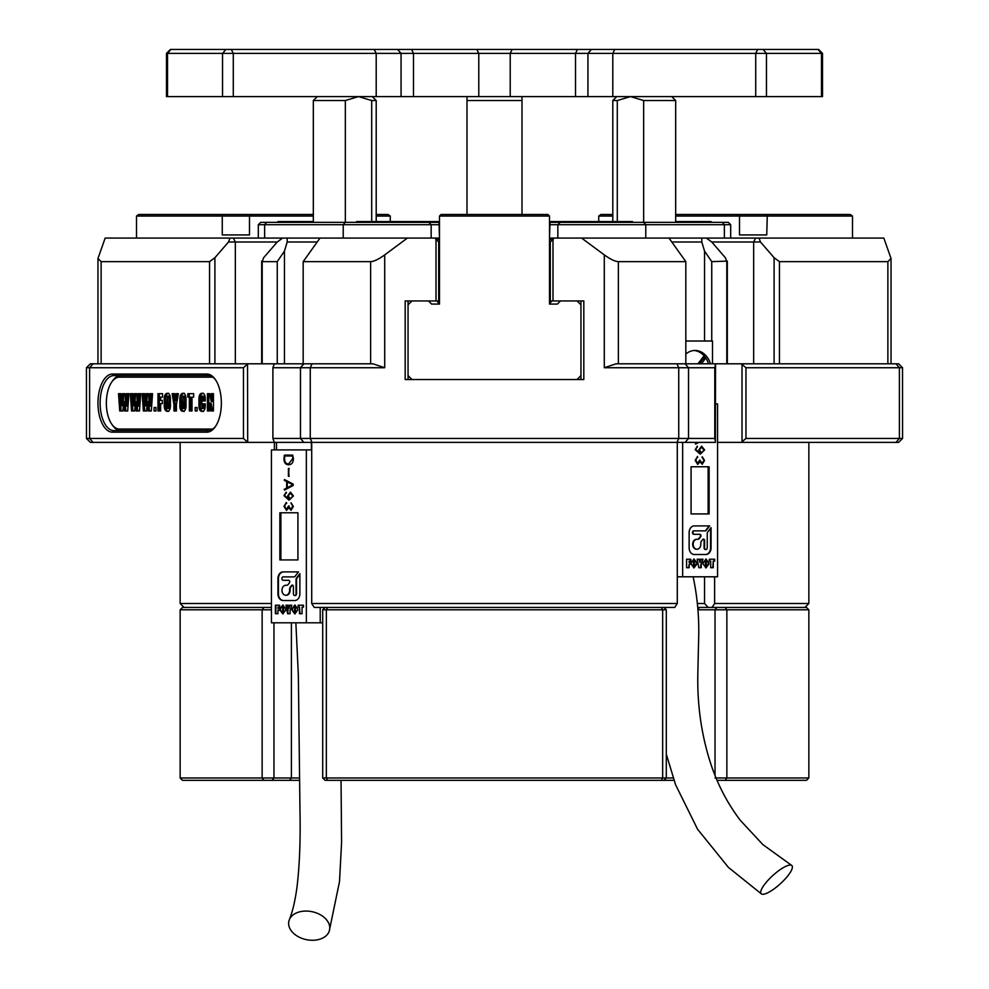 <?xml version="1.0" encoding="UTF-8"?>
<svg xmlns="http://www.w3.org/2000/svg" width="989" height="989" viewBox="0 0 989 989"><rect width="100%" height="100%" fill="white"/><g stroke="black" fill="none" stroke-linecap="round" stroke-linejoin="round"><path stroke-width="1.48" d="M206.825 374.027A29.077 14.538 90 0 1 215.219 379.356A29.077 14.538 90 0 1 221.363 403.104A29.077 14.538 90 0 1 215.219 426.84A29.077 14.538 90 0 1 206.825 432.181L112.511 432.181A29.077 14.538 90 0 1 97.973 403.104A29.077 14.538 90 0 1 112.511 374.027L206.825 374.027L208.185 375.597L113.883 375.597A27.507 13.747 -90 0 0 100.124 403.104A27.507 13.747 -90 0 0 113.883 430.611L208.185 430.611A27.507 13.747 -90 0 0 215.676 426.172M215.676 380.023A27.507 13.747 -90 0 0 208.185 375.597M697.393 603.5L704.539 603.5L708.149 607.431L699.408 607.431L806.492 607.431L808.854 609.793L697.913 609.793M729.313 363.804L727.323 363.804L727.323 261.108L711.746 261.64L711.746 341.02M86.439 367.735L90.37 363.804L372.952 363.804L384.709 367.735L272.89 367.735L272.89 438.461L714.787 438.461L714.787 367.735L715.541 364.039L715.381 442.392L90.37 442.392L86.439 438.461L243.467 438.461L243.467 367.735L86.439 367.735L86.476 438.461M673.991 780.333L325.047 780.333L322.698 777.972L322.698 609.793L325.047 607.431L327.606 607.431L314.242 607.431L311.708 603.5L677.292 603.5L677.292 442.392M180.146 442.392L180.146 603.5L271.443 603.5M274.386 449.896L274.386 442.392M209.544 363.804L209.544 261.64L101.125 261.64L97.96 258.488L105.168 238.065L434.777 238.065L438.696 241.996L438.696 300.94L436.001 300.94L436.001 239.301M677.292 603.5L674.758 607.431L661.394 607.431L663.953 607.431L666.302 609.793L322.698 609.793M271.443 607.431L182.508 607.431L180.146 609.793L262.134 609.793L263.878 607.431M311.708 442.392L311.708 603.5M808.854 442.392L808.854 603.5L714.614 603.5L714.614 576.797M714.787 367.735L604.291 367.735L616.048 363.804L898.63 363.804L902.561 367.735L745.966 367.735L745.966 438.461L902.561 438.461L902.524 367.735M902.561 438.461L898.63 442.392L717.557 442.392M604.291 367.735L604.291 254.902C610.411 259.291 615.109 261.541 618.372 261.64L685.822 261.64L685.822 363.804M685.822 261.64L668.984 238.065L883.832 238.065L891.04 258.488L891.04 363.804M604.291 254.902L581.594 238.065L668.984 238.065M701.819 238.065L701.807 241.996L704.539 251.095L711.746 261.64M704.539 250.86L704.539 341.02M726.804 363.804L726.804 261.64L725.357 257.709L711.746 241.996L706.381 238.065L724.368 238.065L724.368 224.701L549.513 224.701M715.541 442.157L714.787 438.461M745.966 438.461L741.305 442.392M741.305 363.804L745.966 367.735M714.614 603.5L712.08 607.431M277.254 363.804L277.254 261.64L262.196 261.64L262.196 363.804M316.616 241.996L287.193 241.996L284.461 251.095L277.254 261.64M284.461 250.86L284.461 363.804M287.193 241.996L287.181 238.065M282.619 238.065L277.254 241.996L228.521 241.996L214.91 257.709L214.91 363.804M259.687 363.804L261.677 363.804L261.677 261.108L262.196 261.64L263.643 257.709L277.254 241.996M243.467 367.735L247.522 364.039L247.695 442.392M247.522 442.157L243.467 438.461M370.628 363.804L370.628 261.64L303.178 261.64L303.178 363.804M320.016 238.065L303.178 261.64M370.628 261.64C373.891 261.541 378.589 259.291 384.709 254.902L384.709 367.735M407.406 238.065L384.709 254.902M887.875 363.804L887.875 261.64L779.456 261.64L779.456 363.804M759.033 238.065L760.479 241.996L711.746 241.996M774.09 363.804L774.09 257.709L760.479 241.996M774.09 257.709L779.456 261.64M887.875 261.64L891.04 258.488M408.049 304.859L411.98 300.94L408.049 300.94L408.049 379.529L411.98 379.529L408.049 375.597M581.594 238.065L554.223 238.065L552.999 239.301L552.999 300.94L583.819 300.94L583.819 379.529L405.181 379.529L405.181 300.94L436.001 300.94M552.999 300.94L550.304 300.94L550.304 241.996L552.999 239.301M228.521 241.996L229.967 238.065M209.544 261.64L214.91 257.709M580.951 375.597L577.02 379.529L580.951 379.529L580.951 300.94L577.02 300.94L580.951 304.859M272.89 438.461L274.336 442.392M274.336 363.804L272.89 367.735M701.807 241.996L672.384 241.996M704.539 603.5L704.539 576.797M742.022 441.341L742.022 364.854M703.488 539.092A1.459 1.113 90 0 0 702.697 539.524L701.473 541.119A2.992 2.287 90 0 0 700.805 543.233L700.805 544.271A4.982 3.82 -90 0 1 696.985 549.254A4.982 3.82 -90 0 1 693.165 544.271A4.982 3.82 -90 0 1 696.985 539.289L697.777 539.289A2.992 2.287 90 0 0 699.396 538.412L700.632 536.792A1.459 1.113 90 0 0 699.853 534.307L694.278 534.307A1.718 1.31 -90 0 1 694.278 530.87L705.268 530.87A1.916 1.471 90 0 0 706.307 530.314L709.694 525.901L694.278 525.901A6.7 5.13 90 0 0 689.135 532.601L689.135 547.807A6.7 5.13 90 0 0 694.278 554.508L705.923 554.508A6.7 5.13 90 0 0 711.066 547.807L711.066 527.681L707.679 532.107A1.916 1.471 90 0 0 707.246 533.454L707.246 547.807A1.718 1.323 -90 0 1 704.601 547.807L704.601 540.55A1.459 1.113 90 0 0 703.488 539.092M792.412 867.118A20.831 5.588 -42.3 0 1 778.899 885.056A20.831 5.588 -42.3 0 1 761.443 893.932A20.831 5.588 -42.3 0 1 760.702 892.214A20.831 5.588 -42.3 0 1 774.078 874.4A20.831 5.588 -42.3 0 1 791.583 865.35A20.831 5.588 -42.3 0 1 792.412 867.118M710.547 363.804A22.005 16.862 90 0 0 695.044 350.452A22.005 16.862 90 0 0 685.822 354.05M708.532 363.804A22.005 16.862 90 0 0 694.043 350.502M708.878 562.753L708.878 564.187L706.01 567.909L703.216 564.187L703.216 562.753L706.01 559.032L708.878 562.753L705.763 567.909M696.862 562.753L696.862 564.187L693.994 567.909L691.2 564.187L691.2 562.753L693.994 559.032L696.862 562.753L693.746 567.909M697.171 442.392L695.415 443.344L695.749 444.073L698.889 442.392M695.415 443.344L695.749 444.073L698.79 442.392M691.076 513.921L709.125 513.921L709.125 466.771L691.076 466.771L691.076 513.921L708.124 513.921L708.124 466.771L691.076 466.771M682.645 442.392L682.645 576.797L717.557 576.797L717.557 403.895L715.541 403.895M700.533 453.308L695.749 449.686L697.344 446.187L695.18 449.686L700.2 454.149L704.613 449.946L701.634 446.163L698.803 450.02L700.435 453.308L695.638 449.686L697.245 446.187M697.455 447.028L697.344 446.187M700.002 461.801L702.215 464.261L704.539 460.503L702.264 456.77L703.921 460.404L702.141 463.26L699.718 459.996L697.653 463.396L695.823 460.33L697.505 456.51L695.18 460.404L697.702 464.397L700.027 461.776M697.653 463.396L695.712 460.33L697.505 456.51M702.141 463.26L699.718 459.996M702.116 464.261L704.44 460.503L702.215 457.635M686.589 567.711L686.589 559.23L690.817 559.23L690.817 561.109L689.16 561.109L689.16 562.481L690.668 562.481L690.668 564.262L689.16 564.262L689.16 567.711L686.589 567.711L688.653 567.711L689.16 564.262M700.682 559.23L702.994 559.23L701.25 564.608L701.25 567.711L698.827 567.711L697.171 559.23L699.47 559.23L700.051 562.593L700.682 559.23L702.487 559.23L701.25 564.608M709.336 559.23L714.701 559.23L714.701 561.109L713.267 561.109L713.267 567.711L710.695 567.711L710.695 561.109L709.336 561.109L709.336 559.23L714.194 559.23L714.194 561.109M682.645 576.797L677.292 576.797M685.822 341.02L712.513 341.02L712.513 363.804M701.362 363.804L705.009 359.044A20.608 15.787 90 0 0 703.303 356.819L697.95 363.804M699.347 363.804L702.994 359.044L705.009 359.044M702.994 359.044A20.608 15.787 90 0 0 702.326 358.105M695.304 443.344L695.638 444.073M700.138 454.136L704.514 449.946L701.535 446.163M701.683 452.95L699.285 449.946L701.473 447.09L704.007 449.946L701.683 452.95L699.384 449.946L701.584 447.09M697.604 464.397L699.903 461.801M697.678 457.375L697.406 456.51M702.165 456.77L702.116 457.635M686.589 559.23L690.322 559.23L690.322 561.109M689.16 562.481L689.16 561.109M690.161 562.481L690.161 564.262M693.759 559.045L696.367 562.753M694.006 560.615L693.264 561.431L693.487 566.326L694.303 565.288L694.303 561.431L693.994 566.326M700.744 564.608L700.744 567.711L698.827 567.711M697.171 559.23L698.963 559.23L700.051 562.593M705.775 559.045L708.371 562.753M706.022 560.615L705.281 561.431L705.503 566.326L706.307 565.288L706.307 561.431L706.01 566.326M710.695 567.711L712.76 567.711L713.267 561.109M710.189 561.109L709.336 561.109M705.417 554.508A6.7 5.13 90 0 0 710.559 547.807L710.559 528.349M696.738 549.241A4.982 3.82 -90 0 1 696.479 549.254A4.982 3.82 -90 0 1 692.659 544.271A4.982 3.82 -90 0 1 696.479 539.289L697.27 539.289A2.992 2.287 90 0 0 698.889 538.412L700.125 536.792A1.459 1.113 90 0 0 699.347 534.307L693.771 534.307A1.718 1.31 -90 0 1 693.771 530.87L704.761 530.87A1.916 1.471 90 0 0 705.8 530.314L709.187 525.901M705.676 549.501A1.718 1.323 -90 0 1 704.094 547.807L704.094 540.55A1.459 1.113 90 0 0 703.241 539.129M292.287 585.092A1.459 1.113 -90 0 0 291.495 585.525L290.272 587.132A2.992 2.287 -90 0 0 289.604 589.246L289.604 590.272A4.982 3.82 90 0 1 285.784 595.254A4.982 3.82 90 0 1 281.964 590.272A4.982 3.82 90 0 1 285.784 585.29L286.575 585.29A2.992 2.287 -90 0 0 288.195 584.425L289.431 582.793A1.459 1.113 -90 0 0 288.652 580.308L283.077 580.308A1.718 1.31 90 0 1 283.077 576.884L294.067 576.884A1.916 1.471 -90 0 0 295.105 576.315L298.493 571.902L283.077 571.902A6.7 5.13 -90 0 0 277.934 578.602L277.934 593.808A6.7 5.13 -90 0 0 283.077 600.521L294.722 600.521A6.7 5.13 -90 0 0 299.865 593.808L299.865 573.694L296.477 578.108A1.916 1.471 -90 0 0 296.045 579.467L296.045 593.808A1.718 1.323 90 0 1 293.399 593.808L293.399 586.551A1.459 1.113 -90 0 0 292.287 585.092M292.546 585.129A1.459 1.113 -90 0 0 292.002 585.525L290.778 587.132A2.992 2.287 -90 0 0 290.111 589.246L290.111 590.272A4.982 3.82 90 0 1 286.291 595.254A4.982 3.82 90 0 1 286.031 595.242M316.851 913.119A20.831 14.266 12 0 1 329.189 931.341A20.831 14.266 12 0 1 301.558 938.227A20.831 14.266 12 0 1 289.332 919.721A20.831 14.266 12 0 1 316.851 913.119M322.698 622.798L320.226 622.798L320.226 607.431M297.677 608.767L297.677 610.188L294.809 613.909L292.015 610.188L292.015 608.767L294.809 605.033L297.677 608.767M285.673 608.767L285.673 610.188L282.792 613.909L279.998 610.188L279.998 608.767L282.792 605.033L285.673 608.767M293.152 485.488L293.152 484.091L284.461 479.566L284.288 480.295L286.686 481.556L286.686 488.022L284.214 489.345L284.548 490.074L293.152 485.488M284.572 479.566L284.387 480.295L286.785 481.556L286.785 488.022L284.214 489.345L284.548 490.074M284.461 479.566L284.387 480.295M279.875 559.922L297.924 559.922L297.924 512.772L279.875 512.772L279.875 559.922M306.355 622.798L306.355 449.896L271.443 449.896L271.443 622.798L320.226 622.798M284.622 455.113L283.979 458.439C283.93 462.617 285.5 464.719 288.677 464.756C291.78 464.632 293.362 462.518 293.412 458.439L292.67 455.113L284.622 455.113L284.078 458.439C284.041 462.617 285.598 464.719 288.776 464.756M289.134 468.452L288.417 468.452L288.417 476.315L289.023 468.452M288.516 468.452L289.023 476.315M289.332 499.321L284.548 495.687L286.142 492.201L283.979 495.687L288.998 500.15L293.412 495.959L290.432 492.163L287.601 496.021L289.431 499.321L287.601 496.021M286.353 493.029L286.142 492.201L284.078 495.687L289.035 500.15M288.8 507.802L291.013 510.262L293.337 506.504L291.063 502.771L292.719 506.405L290.939 509.261L288.516 506.009L286.451 509.397L284.622 506.331L286.303 502.511L283.979 506.405L286.501 510.398L288.8 507.802L291.112 510.262M286.587 503.376L286.303 502.511L283.979 506.405M289.109 506.009L286.451 509.397M291.063 502.771L292.719 506.405M275.387 613.712L275.387 605.231L279.627 605.231L279.627 607.11L277.958 607.11L277.958 608.495L279.467 608.495L279.467 610.262L277.958 610.262L277.958 613.712L275.387 613.712M289.48 605.231L291.792 605.231L290.049 610.621L290.049 613.712L287.626 613.712L285.969 605.231L288.269 605.231L288.862 608.594L289.48 605.231M298.134 605.231L303.499 605.231L303.499 607.11L302.065 607.11L302.065 613.712L299.494 613.712L299.494 607.11L298.134 607.11L298.134 605.231M276.487 442.392L276.487 449.896M311.411 442.392L311.411 449.896L306.355 449.896M297.924 512.772L280.876 512.772L280.876 559.922L297.924 559.922M292.67 455.113L284.721 455.113L284.078 455.917M292.769 455.978L292.88 458.476L288.701 463.903C285.994 463.915 284.634 462.184 284.622 458.711L284.622 455.978L292.769 455.978L292.769 458.476L288.701 463.903M288.516 476.315L289.134 476.315M284.313 489.345L284.647 490.074M287.292 481.89L293.103 484.82L287.292 487.688L287.292 481.89L293.004 484.82L287.292 487.688M286.451 493.029L286.254 492.201M290.531 492.163L287.7 496.021M290.383 493.091L292.905 495.959L290.482 498.951L288.182 495.959L290.383 493.091L292.806 495.959L290.482 498.951M284.078 506.405L286.6 510.398M286.686 503.376L286.402 502.511M292.818 506.405L290.939 509.261M291.174 502.771L291.112 503.636M277.958 613.712L275.894 613.712L275.894 605.231L279.627 605.231M279.627 607.11L278.465 607.11M278.465 608.495L279.467 608.495M279.467 610.262L278.465 610.262M283.052 613.909L280.505 610.188L280.505 608.767L283.064 605.045M282.792 612.339L283.608 611.301L283.608 607.431L282.805 606.616L282.57 611.363L282.805 606.616M288.862 608.594L289.987 605.231L291.792 605.231M290.049 613.712L288.133 613.712L287.626 610.646M288.133 610.646L286.476 605.231L288.269 605.231M295.068 613.909L292.521 610.188L292.521 608.767L295.081 605.045M294.809 612.339L295.612 611.301L295.612 607.431L294.821 606.616L294.586 611.363L294.821 606.616M298.641 607.11L298.641 605.231L303.499 605.231M303.499 607.11L302.572 607.11M302.065 613.712L300.001 613.712L299.494 607.11M299.865 574.349L296.984 578.108A1.916 1.471 -90 0 0 296.552 579.467L296.552 593.808A1.718 1.323 90 0 1 294.982 595.502M298.493 571.902L283.583 571.902A6.7 5.13 -90 0 0 278.441 578.602L278.441 593.808A6.7 5.13 -90 0 0 283.583 600.521M439.487 224.701L258.314 224.701L260.676 222.352L439.487 222.352M258.314 224.701L258.314 238.065M549.513 222.352L728.324 222.352L730.686 224.701L724.368 224.701L722.316 222.352M439.005 222.352L439.487 238.065M549.513 238.065L549.995 222.352M554.223 238.065L549.995 238.065M439.005 238.065L434.777 238.065M522.007 214.489L522.007 100.532L466.993 100.532L466.993 214.489M466.993 100.532L466.993 96.601M522.007 96.601L522.007 100.532M166.473 53.381L170.405 49.45L374.238 49.45L376.203 53.381L166.473 53.381L166.473 96.601L376.203 96.601L376.203 53.381L413.489 53.381L413.489 96.601L376.203 96.601M757.685 49.45L755.72 53.381L413.489 53.381L411.523 49.45L818.595 49.45L822.527 53.381L755.72 53.381L755.72 96.601L822.527 96.601L822.527 53.381M591.459 49.45L587.936 53.381L587.936 96.601L755.72 96.601M374.238 49.45L411.523 49.45M587.936 96.601L413.489 96.601M560.157 301.299L557.376 304.08L549.513 304.08L551.726 300.94M852.493 238.065L852.493 216.059L675.672 216.059M675.672 214.489L850.342 214.489L852.493 216.059M598.741 221.561L598.741 216.059L600.892 214.489L612.797 214.489M739.512 234.925L766.735 234.925L739.512 234.925L739.512 216.059L737.361 214.489M549.513 239.635L552.653 239.635M549.513 216.059L439.487 216.059L441.057 214.489L547.943 214.489L549.513 216.059L549.513 304.08L550.156 304.08M766.735 234.925L767.316 214.489M612.797 216.059L598.741 216.059M632.441 222.352L632.441 221.561L549.513 221.561M439.487 221.561L356.559 221.561L356.559 222.352M711.029 222.352L711.029 221.561L675.672 221.561M313.328 221.561L277.971 221.561L277.971 222.352M715.035 777.972L808.854 777.972L806.492 780.333L717.062 780.333M299.469 780.333L182.508 780.333L180.146 777.972L180.146 609.793M808.854 777.972L808.854 609.793M322.698 777.972L673.175 777.972M180.146 777.972L299.42 777.972M715.035 775.463L715.035 609.793L716.84 607.431L725.122 607.431L726.866 609.793L726.866 777.972L725.122 780.333M327.606 780.333L326.345 777.972L326.345 609.793L327.606 607.431L661.394 607.431L662.655 609.793L662.655 777.972L661.394 780.333M697.74 607.431L699.408 607.431L697.888 609.409M271.443 609.793L262.134 609.793L262.134 777.972L263.878 780.333M428.843 301.299L431.624 304.08L439.487 304.08L439.487 216.059M438.844 304.08L437.274 300.94M222.265 234.925L249.488 234.925L222.265 234.925L222.265 216.059L136.507 216.059L136.507 238.065M136.507 216.059L138.658 214.489L313.328 214.489M376.203 214.489L388.108 214.489L390.259 216.059L390.259 221.561M251.639 214.489L249.488 216.059L222.265 216.059L221.684 214.489M313.328 216.059L249.488 216.059L249.488 234.925M436.347 239.635L439.487 239.635M390.259 216.059L376.203 216.059M617.297 221.561L617.297 100.532L612.797 100.532L612.797 221.561M671.741 96.601L675.672 100.532L643.654 100.532L630.475 96.601L617.297 100.532M643.654 100.532L643.654 222.352M372.272 96.601L376.203 100.532L371.703 100.532L371.703 221.561M371.703 100.532L358.525 96.601L345.346 100.532L313.328 100.532L313.328 222.352M345.346 222.352L345.346 100.532M212.771 377.168L119.323 377.168A25.937 12.968 -90 0 0 111.831 381.927A25.937 12.968 -90 0 0 106.355 403.104A25.937 12.968 -90 0 0 111.831 424.281A25.937 12.968 -90 0 0 119.323 429.041L212.771 429.041M119.323 429.041L120.683 430.611A27.507 13.747 90 0 1 112.746 425.554L111.831 424.281M205.279 399.383L205.279 401.002L202.634 401.002L202.152 396.119L201.62 398.258L202.127 408.519L202.634 403.846L205.279 403.846L205.279 404.538C205.415 408.964 204.377 411.239 202.164 411.375C199.939 411.424 198.876 409.248 198.974 404.835L198.974 399.766C198.876 395.476 199.914 393.313 202.09 393.263C204.241 393.165 205.304 395.204 205.279 399.383M187.848 393.671L193.646 393.671L193.646 397.133L192.014 397.133L192.014 410.967L189.369 410.967L189.369 397.133L187.848 397.133L187.848 393.671M175.931 393.671L178.354 393.671L176.413 404.711L176.413 410.967L173.977 410.967L173.977 404.711L172.148 393.671L174.559 393.671L175.189 400.681L175.931 393.671M157.968 410.967L157.968 393.671L162.542 393.671L162.542 397.133L160.614 397.133L160.614 400.384L162.344 400.384L162.344 403.636L160.614 403.636L160.614 410.967L157.968 410.967M149.994 393.671L152.541 393.671L151.342 410.967L148.14 410.967L147.299 401.707L146.557 410.967L143.368 410.967L142.169 393.671L144.703 393.671L145.16 405.737L146.026 393.671L148.634 393.671L149.228 406.145L149.994 393.671M126.357 393.671L128.904 393.671L127.705 410.967L124.503 410.967L123.662 401.707L122.92 410.967L119.731 410.967L118.532 393.671L121.066 393.671L121.523 405.737L122.389 393.671L124.997 393.671L125.591 406.145L126.357 393.671M138.176 393.671L140.722 393.671L139.523 410.967L136.321 410.967L135.481 401.707L134.739 410.967L131.549 410.967L130.35 393.671L132.885 393.671L133.342 405.737L134.207 393.671L136.816 393.671L137.409 406.145L138.176 393.671M154.086 407.505L156.015 407.505L156.015 410.967L154.086 410.967L154.086 407.505M170.392 400.829L170.392 403.809C170.689 408.593 169.675 411.115 167.351 411.375C165.015 411.115 164.001 408.593 164.298 403.809L164.298 400.829C164.001 396.045 165.015 393.523 167.351 393.263C169.675 393.523 170.689 396.045 170.392 400.829M185.994 400.829L185.994 403.809C186.291 408.593 185.277 411.115 182.953 411.375C180.616 411.115 179.602 408.593 179.899 403.809L179.899 400.829C179.602 396.045 180.616 393.523 182.953 393.263C185.277 393.523 186.291 396.045 185.994 400.829M195.192 407.505L197.12 407.505L197.12 410.967L195.192 410.967L195.192 407.505M211.201 393.671L213.439 393.671L213.439 410.967L211.102 410.967L209.68 403.104L209.68 410.967L207.443 410.967L207.443 393.671L209.68 393.671L211.201 401.46L211.201 393.671M211.535 430.611L208.185 430.611L206.825 432.181M111.831 381.927L112.746 380.641A27.507 13.747 90 0 1 120.683 375.597L119.323 377.168M125.591 406.145L126.963 406.145L127.717 393.671L128.904 393.671M127.705 410.967L125.863 410.967L125.022 401.707L123.662 401.707M122.92 410.967L121.091 410.967L119.892 393.671L121.066 393.671M124.997 393.671L123.749 393.671L122.883 405.737L121.523 405.737M137.409 406.145L138.781 406.145L139.536 393.671L140.722 393.671M139.523 410.967L137.681 410.967L136.841 401.707L135.481 401.707M134.739 410.967L132.909 410.967L131.71 393.671L132.885 393.671M136.816 393.671L135.567 393.671L134.702 405.737L133.342 405.737M149.228 406.145L150.588 406.145L151.354 393.671L152.541 393.671M151.342 410.967L149.5 410.967L148.659 401.707L147.299 401.707M146.557 410.967L144.728 410.967L143.529 393.671L144.703 393.671M148.634 393.671L147.386 393.671L146.52 405.737L145.16 405.737M156.015 410.967L156.015 407.505M160.614 410.967L159.328 410.967L159.328 393.671L162.542 393.671M168.711 411.375C166.375 411.115 165.361 408.593 165.657 403.809L165.657 400.829C165.361 396.045 166.375 393.523 168.711 393.263M167.339 408.519L168.699 408.519L169.119 406.133L169.119 398.035L168.723 396.119L167.364 396.119L166.943 406.269L167.339 408.519L167.747 406.133L167.364 396.119M175.189 400.681L176.549 400.681L177.291 393.671L178.354 393.671M176.413 410.967L175.337 410.967L175.337 404.711L173.977 404.711M175.337 404.711L173.508 393.671L174.559 393.671M184.313 411.375C181.976 411.115 180.962 408.593 181.259 403.809L181.259 400.829C180.962 396.045 181.976 393.523 184.313 393.263M182.94 408.519L184.3 408.519L184.72 406.133L184.72 398.035L184.325 396.119L182.965 396.119L182.545 406.269L182.94 408.519L183.348 406.133L182.965 396.119M189.208 397.133L189.208 393.671L193.646 393.671M192.014 410.967L190.741 410.967L190.741 397.133L189.369 397.133M197.12 410.967L197.12 407.505M205.279 401.002L203.994 401.002L203.511 396.119L202.152 396.119M205.279 403.846L203.994 403.846L203.487 408.519L202.127 408.519M203.524 411.375C201.299 411.424 200.235 409.248 200.334 404.835L200.334 399.766C200.235 395.476 201.274 393.313 203.45 393.263M211.201 401.46L212.561 401.46L212.561 393.671L213.439 393.671M213.439 410.967L212.462 410.967L211.04 403.104L209.68 403.104M209.68 410.967L208.803 410.967L208.803 393.671L209.68 393.671M312.03 363.804L310.262 367.735L310.262 438.461L312.03 442.392M685.117 363.804L688.529 367.735L688.529 438.461L685.117 442.392M895.997 442.392L899.397 438.461L899.397 367.735L895.997 363.804M618.372 261.64L618.372 363.804M93.003 363.804L89.603 367.735L89.603 438.461L93.003 442.392M676.971 442.392L678.738 438.461L678.738 367.735L676.971 363.804M303.883 442.392L300.471 438.461L300.471 367.735L303.883 363.804M101.125 261.64L101.125 363.804M753.667 363.804L753.667 241.996L755.633 238.065M235.333 363.804L235.333 241.996L233.367 238.065M112.511 432.181L113.883 430.611M112.511 374.027L113.883 375.597M264.632 238.065L264.632 224.701L266.684 222.352M345.272 222.352L343.22 224.701L343.22 238.065M431.155 238.065L431.155 224.701L428.806 222.352M643.728 222.352L645.78 224.701L645.78 238.065M560.194 222.352L557.845 224.701L557.845 238.065M231.315 49.45L233.28 53.381L233.28 96.601M170.936 49.45L167.524 53.381L167.524 96.601M225.949 49.45L222.537 53.381L222.537 96.601M612.797 96.601L612.797 53.381L614.762 49.45M763.051 49.45L766.463 53.381L766.463 96.601M818.064 49.45L821.476 53.381L821.476 96.601M401.064 96.601L401.064 53.381L397.541 49.45M478.787 96.601L478.787 53.381L476.822 49.45M575.511 96.601L575.511 53.381L577.477 49.45M512.178 49.45L510.213 53.381L510.213 96.601M291.396 622.798L291.396 777.972L289.592 780.333M273.965 622.798L273.965 777.972L272.16 780.333M165.657 403.809L164.298 403.809M165.657 400.829L164.298 400.829M169.119 406.133L167.747 406.133M169.119 398.035L167.747 398.035M181.259 403.809L179.899 403.809M181.259 400.829L179.899 400.829M184.72 406.133L183.348 406.133M184.72 398.035L183.348 398.035M203.994 398.035L202.634 398.035M203.994 406.17L202.634 406.17M200.334 404.835L198.974 404.835M200.334 399.766L198.974 399.766M804.922 607.431L808.854 603.5M184.078 607.431L180.146 603.5M97.96 258.488L97.96 363.804M666.302 754.211L675.598 784.771L697.579 829.239L728.399 867.378L761.443 893.932M693.141 576.797C697.455 597.232 699.297 617.915 698.642 638.845L697.863 672.297C697.01 704.465 701.399 735.247 711.042 764.645C717.853 784.982 727.607 803.55 740.304 820.326L762.865 844.594L791.583 865.35M341.044 780.333L341.588 842.467L339.499 881.694L329.189 931.341M295.859 622.798L298.357 675.264L300.001 812.711C300.545 841.33 299.519 866.29 296.935 887.59C295.056 901.177 292.521 911.883 289.332 919.721M730.686 224.701L730.686 238.065M411.572 221.561L411.572 222.352M577.428 221.561L577.428 222.352M663.953 780.333L666.302 777.972L666.302 609.793M616.728 96.601L612.797 100.532M675.672 100.532L675.672 222.352M376.203 100.532L376.203 221.561M317.259 96.601L313.328 100.532"/></g></svg>
